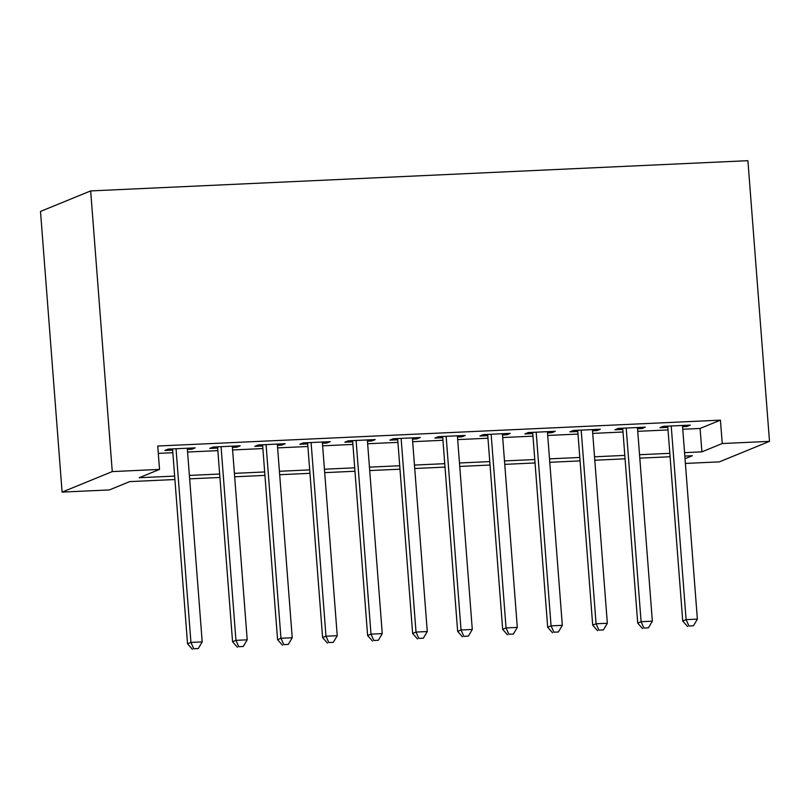 <?xml version="1.0" encoding="UTF-8"?>
<svg xmlns="http://www.w3.org/2000/svg" width="810" height="810" viewBox="0 0 810 810"><rect width="100%" height="100%" fill="white"/><g stroke="black" fill="none" stroke-linecap="round" stroke-linejoin="round"><path stroke-width="1.21" d="M174.909 479.53L129.701 481.616L109.36 489.928L62.097 492.105L40.5 211.43L90.669 190.917L747.903 160.684L769.5 441.359L722.236 443.536L720.434 420.147L157.737 446.026L159.529 469.415L139.198 477.728L174.646 476.098M769.5 441.359L719.331 461.872L685.392 463.431M187.383 449.459L191.778 449.256L195.169 447.869L168.156 449.115L164.774 450.502L172.651 450.137M232.399 447.393L236.793 447.191L240.185 445.804L213.172 447.049L209.79 448.426L217.667 448.072M277.415 445.318L281.809 445.115L285.201 443.728L258.188 444.974L254.806 446.361L262.683 445.996M322.431 443.252L326.825 443.05L330.217 441.663L303.213 442.908L299.822 444.285L307.699 443.931M367.446 441.177L371.841 440.974L375.233 439.587L348.229 440.832L344.837 442.219L352.714 441.855M412.462 439.111L416.856 438.909L420.248 437.522L393.245 438.757L389.853 440.144L397.73 439.789M457.478 437.035L461.872 436.833L465.264 435.446L438.261 436.691L434.869 438.078L442.746 437.714M502.494 434.97L506.888 434.767L510.28 433.38L483.276 434.616L479.884 436.003L487.762 435.648M547.509 432.894L551.904 432.692L555.296 431.305L528.292 432.55L524.9 433.937L532.778 433.573M592.535 430.829L596.919 430.626L600.311 429.239L573.308 430.475L569.916 431.862L577.793 431.507M637.551 428.753L641.935 428.551L645.327 427.164L618.324 428.409L614.932 429.796L622.809 429.432M158.304 453.377L172.844 452.709M187.586 452.031L217.86 450.643M232.602 449.965L262.875 448.568M277.617 447.889L307.891 446.502M322.633 445.824L352.907 444.427M367.649 443.748L397.923 442.361M412.665 441.683L442.938 440.286M457.68 439.607L487.954 438.22M502.696 437.542L532.97 436.144M547.712 435.466L577.986 434.079M592.728 433.401L623.001 432.003M637.743 431.325L668.017 429.938M682.759 429.259L700.093 428.46L720.434 420.147M682.567 426.688L686.951 426.485L690.343 425.098L663.339 426.333L659.947 427.72L667.825 427.356M159.529 469.415L112.266 471.592L90.669 190.917M112.266 471.592L62.097 492.105M685.027 458.743L692.398 455.726L684.825 456.081M670.083 456.759L639.809 458.146M625.067 458.825L594.793 460.222M580.051 460.9L549.777 462.287M535.035 462.966L504.762 464.363M490.02 465.041L459.746 466.428M445.004 467.107L414.73 468.504M399.988 469.182L369.714 470.569M354.972 471.248L324.699 472.645M309.957 473.324L279.683 474.711M264.941 475.389L234.667 476.786M219.925 477.465L189.651 478.852M684.561 452.648L701.895 451.848L722.236 443.536M189.388 475.419L219.662 474.032M234.404 473.354L264.678 471.957M279.42 471.278L309.693 469.891M324.435 469.213L354.709 467.815M369.451 467.137L399.725 465.75M414.467 465.072L444.741 463.674M459.483 462.996L489.756 461.609M504.498 460.93L534.772 459.533M549.514 458.855L579.788 457.468M594.53 456.789L624.804 455.392M639.546 454.714L669.819 453.327M700.093 428.46L701.895 451.848M686.86 425.26L686.951 426.485M641.844 427.326L641.935 428.551M596.828 429.401L596.919 430.626M551.812 431.467L551.904 432.692M506.797 433.542L506.888 434.767M461.781 435.608L461.872 436.833M416.765 437.683L416.856 438.909M371.75 439.749L371.841 440.974M326.734 441.825L326.825 443.05M281.718 443.89L281.809 445.115M236.702 445.966L236.793 447.191M191.686 448.031L191.778 449.256M667.734 426.131L682.729 621.027L686.111 619.64L671.217 425.979M688.946 625.978L693.441 625.776L688.946 625.978L686.111 619.64L697.37 619.124L682.465 425.452M682.729 621.027L687.589 626.535M693.441 625.776L697.37 619.124M622.718 428.207L637.713 623.092L641.095 621.705L626.201 428.044M643.93 628.054L648.425 627.841L643.93 628.054L641.095 621.705L652.354 621.189L637.45 427.528M637.713 623.092L642.573 628.601M648.425 627.841L652.354 621.189M577.702 430.272L592.697 625.168L596.079 623.781L581.185 430.12M598.914 630.119L603.409 629.917L598.914 630.119L596.079 623.781L607.338 623.265L592.434 429.604M592.697 625.168L597.557 630.676M603.409 629.917L607.338 623.265M532.686 432.348L547.681 627.234L551.063 625.846L536.169 432.186M553.898 632.195L558.394 631.982L553.898 632.195L551.063 625.846L562.322 625.33L547.418 431.669M547.681 627.234L552.542 632.752M558.394 631.982L562.322 625.33M487.671 434.413L502.666 629.309L506.048 627.922L491.154 434.261M508.882 634.26L513.378 634.058L508.882 634.26L506.048 627.922L517.307 627.406L502.402 433.745M502.666 629.309L507.526 634.817M513.378 634.058L517.307 627.406M442.655 436.489L457.65 631.375L461.032 629.988L446.138 436.327M463.867 636.336L468.362 636.123L463.867 636.336L461.032 629.988L472.291 629.471L457.387 435.81M457.65 631.375L462.51 636.893M468.362 636.123L472.291 629.471M397.629 438.564L412.634 633.45L416.016 632.063L401.122 438.402M418.851 638.401L423.346 638.199L418.851 638.401L416.016 632.063L427.275 631.547L412.371 437.886M412.634 633.45L417.494 638.958M423.346 638.199L427.275 631.547M352.613 440.63L367.618 635.516L371 634.129L356.106 440.468M373.835 640.477L378.331 640.264L373.835 640.477L371 634.129L382.259 633.612L367.355 439.951M367.618 635.516L372.478 641.034M378.331 640.264L382.259 633.612M307.598 442.705L322.603 637.591L325.984 636.204L311.091 442.543M328.819 642.543L333.315 642.34L328.819 642.543L325.984 636.204L337.243 635.688L322.339 442.027M322.603 637.591L327.463 643.099M333.315 642.34L337.243 635.688M262.582 444.771L277.577 639.657L280.969 638.27L266.075 444.609M283.804 644.618L288.299 644.406L283.804 644.618L280.969 638.27L292.228 637.753L277.324 444.093M277.577 639.657L282.447 645.175M288.299 644.406L292.228 637.753M217.566 446.847L232.561 641.733L235.953 640.346L221.059 446.685M238.788 646.684L243.284 646.481L238.788 646.684L235.953 640.346L247.212 639.829L232.308 446.168M232.561 641.733L237.431 647.241M243.284 646.481L247.212 639.829M172.55 448.912L187.545 643.798L190.937 642.421L176.033 448.75M193.762 648.759L198.268 648.547L193.762 648.759L190.937 642.421L202.196 641.895L187.292 448.234M187.545 643.798L192.415 649.316M198.268 648.547L202.196 641.895"/></g></svg>

